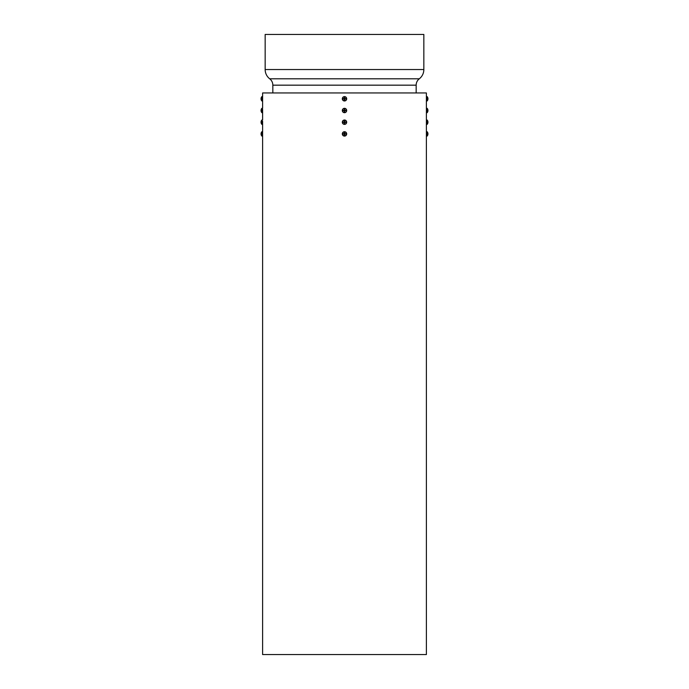 <?xml version="1.0" encoding="UTF-8"?>
<svg xmlns="http://www.w3.org/2000/svg" width="689" height="689" viewBox="0 0 689 689"><rect width="100%" height="100%" fill="white"/><g stroke="black" fill="none" stroke-linecap="round" stroke-linejoin="round"><path stroke-width="1.03" d="M262.604 109.413L262.604 111.584M262.604 121.221L262.612 122.427M262.612 98.57L262.604 99.888M426.396 99.957L426.396 97.649M427.835 111.377L427.766 111.601A3.299 3.299 0 0 1 427.128 112.686A3.299 3.299 0 0 0 427.766 111.601L427.766 111.601A3.299 3.299 0 0 1 427.128 112.686L427.128 110.498L426.396 110.498L426.396 109.327L426.396 120.015L426.396 111.153M427.921 110.679L427.766 110.679A3.109 3.109 0 0 0 427.766 110.318L427.766 109.405A3.299 3.299 0 0 0 427.128 108.319L426.396 108.319L426.396 111.48M426.396 123.176L426.396 121.118M427.921 122.384L427.766 122.384A3.109 3.109 0 0 0 427.766 122.013L427.766 121.1A3.299 3.299 0 0 0 427.128 120.015L426.396 120.015L426.396 121.746M426.396 135.053L426.388 133.666M427.921 134.079L427.766 134.079A3.109 3.109 0 0 0 427.766 133.718L427.766 132.805A3.299 3.299 0 0 0 427.128 131.72L426.396 131.72L426.396 132.744M426.388 122.427L426.396 134.88M427.835 123.073L427.766 123.297A3.299 3.299 0 0 1 427.128 124.382A3.299 3.299 0 0 0 427.766 123.297L427.766 123.297A3.299 3.299 0 0 1 427.128 124.382L427.128 122.203L426.388 121.97M427.835 99.672L427.766 99.896A3.299 3.299 0 0 1 427.128 100.982A3.299 3.299 0 0 0 427.766 99.896L427.766 99.896A3.299 3.299 0 0 1 427.128 100.982L427.128 98.803L426.396 99.25L426.388 98.803L426.396 109.327M427.921 98.983L427.766 98.983A3.109 3.109 0 0 0 427.766 98.613L427.766 97.7A3.299 3.299 0 0 0 427.128 96.615L427.128 98.803L426.388 98.57M427.886 98.157L427.766 97.7A3.299 3.299 0 0 0 427.128 96.615L426.396 96.615L426.396 92.946L262.604 92.946L262.612 99.027M262.604 97.821L262.604 96.615L261.872 96.615A3.299 3.299 0 0 0 261.234 97.7L261.234 99.896A3.299 3.299 0 0 0 261.872 100.982L262.604 100.982L262.604 108.319L262.604 98.803L261.872 98.803L261.872 100.982L261.872 96.615A3.299 3.299 0 0 0 261.234 97.7L261.234 98.613A3.109 3.109 0 0 0 261.234 98.983L261.234 98.613A3.109 3.109 0 0 0 261.234 98.983L261.079 98.983M262.604 109.327L262.612 110.498L261.872 110.498L261.872 112.686L262.604 112.686L262.604 120.015L262.604 110.498L261.872 110.498L261.872 112.686A3.299 3.299 0 0 1 261.234 111.601L261.234 111.601A3.299 3.299 0 0 0 261.872 112.686L261.872 108.319A3.299 3.299 0 0 0 261.234 109.405L261.234 111.601A3.299 3.299 0 0 0 261.872 112.686M262.612 121.97L261.872 122.203L261.872 124.382L262.604 124.382L262.604 131.72L262.604 122.203L261.872 122.203L261.872 124.382A3.299 3.299 0 0 1 261.234 123.297L261.234 123.297A3.299 3.299 0 0 0 261.872 124.382L261.872 120.015A3.299 3.299 0 0 0 261.234 121.1L261.234 123.297A3.299 3.299 0 0 0 261.872 124.382M262.604 132.925L262.604 131.72L262.604 133.899L261.872 133.899L261.872 136.086L262.604 136.086L262.604 654.55L426.396 654.55L426.388 133.899L426.396 136.086L427.128 136.086L427.128 133.899L426.396 133.899L426.396 132.727L426.396 135.078M262.604 134.984L262.604 654.55L426.396 654.55L262.604 654.55L262.604 133.899L261.872 133.899L261.872 136.086A3.299 3.299 0 0 1 261.234 135.001L261.234 135.001A3.299 3.299 0 0 0 261.872 136.086L261.872 131.72A3.299 3.299 0 0 0 261.234 132.805L261.234 135.001A3.299 3.299 0 0 0 261.872 136.086M262.612 133.675L262.604 133.244M262.604 134.734L262.604 133.899L261.872 133.899L261.872 131.72L262.604 131.72L262.604 123.176M262.604 121.746L262.604 123.374M262.604 122.203C262.604 125.002 262.604 125.002 262.604 122.203L261.872 122.203L261.872 120.015L262.604 120.015L262.612 110.731M262.604 99.25L262.604 98.148M427.921 98.381L427.947 98.613A3.29 3.29 0 0 0 427.766 97.7L427.766 97.7A3.299 3.299 0 0 0 427.128 96.615L427.128 100.982L427.128 98.803L426.396 98.803L426.396 97.623L426.388 98.803L426.396 92.946L262.604 92.946L426.396 92.946L426.396 99.776M426.396 99.457L426.396 99.888M426.396 122.857L426.396 124.382L427.128 124.382L427.128 122.203L426.396 122.625M427.886 109.852L427.766 109.405A3.299 3.299 0 0 0 427.128 108.319L427.128 112.686L426.396 112.686L426.396 123.288M427.921 110.085L427.947 110.318A3.29 3.29 0 0 0 427.766 109.405L427.766 109.405A3.299 3.299 0 0 0 427.128 108.319L427.128 110.498L426.396 110.498L426.396 111.584M262.604 110.955L262.604 111.678M416.165 92.946L416.165 85.169L416.165 92.946L416.165 85.169L272.835 85.169L272.835 92.946M265.162 69.546L423.838 69.546L423.838 34.45L265.162 34.45L265.162 69.546L423.838 69.546L423.838 34.45L265.162 34.45L265.162 69.546A11.696 11.696 0 0 0 269.709 78.804L419.291 78.804A11.696 11.696 0 0 0 423.838 69.546L423.838 34.45L265.162 34.45L265.162 69.546A11.696 11.696 0 0 0 269.709 78.804A8.044 8.044 0 0 1 272.835 85.169L416.165 85.169A8.044 8.044 0 0 1 419.291 78.804A11.696 11.696 0 0 0 423.838 69.546L265.162 69.546A11.696 11.696 0 0 0 269.709 78.804A8.044 8.044 0 0 1 272.835 85.169L416.165 85.169A8.044 8.044 0 0 1 419.291 78.804A11.696 11.696 0 0 0 423.838 69.546M269.709 78.804L419.291 78.804L269.709 78.804A8.044 8.044 0 0 1 272.835 85.169M427.835 134.777L427.766 135.001A3.299 3.299 0 0 1 427.128 136.086A3.299 3.299 0 0 0 427.766 135.001L427.766 135.001A3.299 3.299 0 0 1 427.128 136.086L427.128 133.899L426.396 133.899C426.396 131.099 426.396 131.099 426.396 133.899L426.396 133.063M427.766 135.001A3.29 3.29 0 0 0 427.947 134.079L427.886 134.544L427.766 134.079A3.109 3.109 0 0 0 427.766 133.718L427.921 133.718M427.886 133.253L427.766 132.805A3.299 3.299 0 0 0 427.128 131.72L427.128 133.899L427.128 131.72A3.299 3.299 0 0 1 427.766 132.805L427.766 132.805A3.29 3.29 0 0 1 427.947 133.718L427.921 133.485M427.766 123.297A3.29 3.29 0 0 0 427.947 122.384L427.886 122.849L427.766 122.384A3.109 3.109 0 0 0 427.766 122.013L427.921 122.013M427.886 121.557L427.766 121.1A3.299 3.299 0 0 0 427.128 120.015L427.128 122.203L427.128 120.015A3.299 3.299 0 0 1 427.766 121.1L427.766 121.1A3.29 3.29 0 0 1 427.947 122.013L427.921 121.781M426.396 121.367L426.388 122.203C426.396 119.395 426.396 119.395 426.396 122.203L427.128 122.203L427.128 124.382M427.766 111.601A3.29 3.29 0 0 0 427.947 110.679L427.886 111.144L427.766 110.679A3.109 3.109 0 0 0 427.766 110.318L427.921 110.318M427.766 99.896A3.29 3.29 0 0 0 427.947 98.983L427.886 99.449L427.766 98.983A3.109 3.109 0 0 0 427.766 98.613L427.921 98.613M427.128 100.982L426.396 100.982L426.388 98.803C426.396 95.995 426.396 95.995 426.396 98.803L426.396 99.638M261.079 122.013L261.234 122.013A3.109 3.109 0 0 0 261.234 122.384L261.234 122.013A3.109 3.109 0 0 0 261.234 122.384L261.079 122.616M261.114 122.849L261.234 123.297A3.29 3.29 0 0 1 261.053 122.384L261.079 122.384M261.062 122.013L261.234 121.1A3.29 3.29 0 0 0 261.053 122.013M261.165 121.324L261.234 121.1A3.299 3.299 0 0 1 261.872 120.015A3.299 3.299 0 0 0 261.234 121.1M344.5 120.015A2.179 2.179 0 0 1 346.679 122.203L346.042 120.661L344.5 120.015A2.179 2.179 0 0 1 346.679 122.203A2.179 2.179 0 0 1 344.5 124.382A2.179 2.179 0 0 1 342.321 122.203L342.958 123.744L344.5 124.382A2.179 2.179 0 0 1 342.321 122.203A2.179 2.179 0 0 1 344.5 120.015L344.681 122.013L345.594 122.013L344.681 122.384L344.5 124.382L346.042 123.744L346.679 122.203A2.179 2.179 0 0 1 344.5 124.382A2.179 2.179 0 0 1 342.321 122.203A2.179 2.179 0 0 1 344.5 120.015L344.681 122.013L344.681 121.1L344.681 122.013L345.594 122.013L344.681 122.013L345.594 122.384L344.681 122.384L345.594 122.384L344.681 122.384L344.5 124.382A2.179 2.179 0 0 0 346.679 122.203A2.179 2.179 0 0 0 344.5 120.015L342.958 120.661L342.321 122.203A2.179 2.179 0 0 1 344.5 120.015L344.681 121.1M344.681 123.297L344.319 122.384L343.406 122.384L344.319 122.013L344.5 121.1L344.319 122.013L343.406 122.022M344.5 124.382L344.319 122.384L343.406 122.384L344.319 122.013L344.5 121.1M344.319 122.384L344.319 123.297L344.319 122.384L343.406 122.384L344.319 122.384M261.872 100.982A3.299 3.299 0 0 1 261.234 99.896L261.234 99.896A3.29 3.29 0 0 1 261.053 98.983L261.234 99.896A3.299 3.299 0 0 0 261.872 100.982L261.872 96.615A3.299 3.299 0 0 0 261.234 97.7L261.234 97.7A3.29 3.29 0 0 0 261.053 98.613L261.079 98.613M262.604 99.638L262.604 98.803L261.872 98.803L261.872 96.615M262.604 111.334L262.604 110.498L261.872 110.498L261.872 108.319L262.604 108.319L262.604 99.974M344.5 96.615A2.179 2.179 0 0 1 346.679 98.803L346.042 97.261L344.5 96.615A2.179 2.179 0 0 1 346.679 98.803A2.179 2.179 0 0 1 344.5 100.982A2.179 2.179 0 0 1 342.321 98.803L342.958 100.344L344.5 100.982A2.179 2.179 0 0 1 342.321 98.803A2.179 2.179 0 0 1 344.5 96.615L344.681 98.613L345.594 98.613L344.681 98.983L344.5 100.982L346.042 100.344L346.679 98.803A2.179 2.179 0 0 1 344.5 100.982A2.179 2.179 0 0 1 342.321 98.803A2.179 2.179 0 0 1 344.5 96.615L344.681 98.613L344.681 97.7L344.681 98.613L345.594 98.613L344.681 98.613L345.594 98.983L344.681 98.983L345.594 98.983L344.681 98.983L344.5 100.982A2.179 2.179 0 0 0 346.679 98.803A2.179 2.179 0 0 0 344.5 96.615L342.958 97.261L342.321 98.803A2.179 2.179 0 0 1 344.5 96.615L344.681 97.7M344.681 99.896L344.319 98.983L343.406 98.983L344.319 98.613L344.319 97.7L344.319 98.613L343.406 98.613L344.319 98.613L344.5 97.7M344.5 100.982L344.319 98.983L343.406 98.983L344.319 98.613L344.319 97.7M344.319 98.983L344.319 99.896L344.319 98.983L343.406 98.983L344.319 98.983M261.079 110.318L261.234 110.318A3.109 3.109 0 0 0 261.234 110.679L261.234 110.318A3.109 3.109 0 0 0 261.234 110.679L261.079 110.912M261.114 111.144L261.234 111.601A3.29 3.29 0 0 1 261.053 110.679L261.079 110.679M261.062 110.318L261.234 109.405A3.29 3.29 0 0 0 261.053 110.318M261.165 109.629L261.234 109.405A3.299 3.299 0 0 1 261.872 108.319A3.299 3.299 0 0 0 261.234 109.405M344.5 108.319A2.179 2.179 0 0 1 346.679 110.498L346.042 108.957L344.5 108.319A2.179 2.179 0 0 1 346.679 110.498A2.179 2.179 0 0 1 344.5 112.686A2.179 2.179 0 0 1 342.321 110.498L342.958 112.04L344.5 112.686A2.179 2.179 0 0 1 342.321 110.498A2.179 2.179 0 0 1 344.5 108.319L344.681 110.318L345.594 110.318L344.681 110.679L344.5 112.686L346.042 112.04L346.679 110.498A2.179 2.179 0 0 1 344.5 112.686A2.179 2.179 0 0 1 342.321 110.498A2.179 2.179 0 0 1 344.5 108.319L344.681 110.318L344.681 109.405L344.681 110.318L345.594 110.318L344.681 110.318L345.594 110.679L344.681 110.679L345.594 110.679L344.681 110.679L344.5 112.686A2.179 2.179 0 0 0 346.679 110.498A2.179 2.179 0 0 0 344.5 108.319L342.958 108.957L342.321 110.498A2.179 2.179 0 0 1 344.5 108.319L344.681 109.405M344.681 111.601L344.319 110.679L343.406 110.679L344.319 110.318L344.319 109.405L344.319 110.318L343.406 110.318L344.319 110.318L344.5 109.405M344.5 112.686L344.319 110.679L343.406 110.679L344.319 110.318L344.319 109.405M344.319 110.679L344.319 111.601L344.319 110.679L343.406 110.679L344.319 110.679M261.079 133.718L261.234 133.718A3.109 3.109 0 0 0 261.234 134.079L261.234 133.718A3.109 3.109 0 0 0 261.234 134.079L261.079 134.312M261.114 134.544L261.234 135.001A3.29 3.29 0 0 1 261.053 134.079L261.079 134.079M261.062 133.718L261.234 132.805A3.29 3.29 0 0 0 261.053 133.718M261.165 133.029L261.234 132.805A3.299 3.299 0 0 1 261.872 131.72A3.299 3.299 0 0 0 261.234 132.805M262.604 135.078L262.612 133.899C262.604 136.706 262.604 136.706 262.604 133.899L262.604 133.063M344.5 131.72A2.179 2.179 0 0 1 346.679 133.899L346.042 132.357L344.5 131.72A2.179 2.179 0 0 1 346.679 133.899A2.179 2.179 0 0 1 344.5 136.086A2.179 2.179 0 0 1 342.321 133.899L342.958 135.44L344.5 136.086A2.179 2.179 0 0 1 342.321 133.899A2.179 2.179 0 0 1 344.5 131.72L344.681 133.718L345.594 133.718L344.681 134.079L344.5 136.086L346.042 135.44L346.679 133.899A2.179 2.179 0 0 1 344.5 136.086A2.179 2.179 0 0 1 342.321 133.899A2.179 2.179 0 0 1 344.5 131.72L344.681 133.718L344.681 132.805L344.681 133.718L345.594 133.718L344.681 133.718L345.594 134.079L344.681 134.079L345.594 134.079L344.681 134.079L344.5 136.086A2.179 2.179 0 0 0 346.679 133.899A2.179 2.179 0 0 0 344.5 131.72L342.958 132.357L342.321 133.899A2.179 2.179 0 0 1 344.5 131.72L344.681 132.805M344.681 135.001L344.319 134.079L343.406 134.079L344.319 133.718L344.319 132.805L344.319 133.718L343.406 133.718L344.319 133.718L344.5 132.805M344.5 136.086L344.319 134.079L343.406 134.079L344.319 133.718L344.319 132.805M344.319 134.079L344.319 135.001L344.319 134.079L343.406 134.079L344.319 134.079M416.165 85.169A8.044 8.044 0 0 1 419.291 78.804M427.128 136.086L427.128 133.899L426.396 133.899M427.128 131.72L427.128 133.899M427.128 120.015L427.128 122.203M427.128 112.686L427.128 110.498L426.396 110.498C426.396 107.699 426.396 107.699 426.396 110.498M427.128 108.319L427.128 110.498M427.128 96.615L427.128 98.803M261.872 122.203L261.872 120.015M343.406 122.384L344.319 122.013L344.319 121.1M262.604 98.803C262.604 101.602 262.604 101.602 262.604 98.803L261.872 98.803M262.604 110.498C262.604 113.306 262.604 113.306 262.604 110.498M261.872 110.498L261.872 108.319M261.872 133.899L261.872 131.72"/></g></svg>
